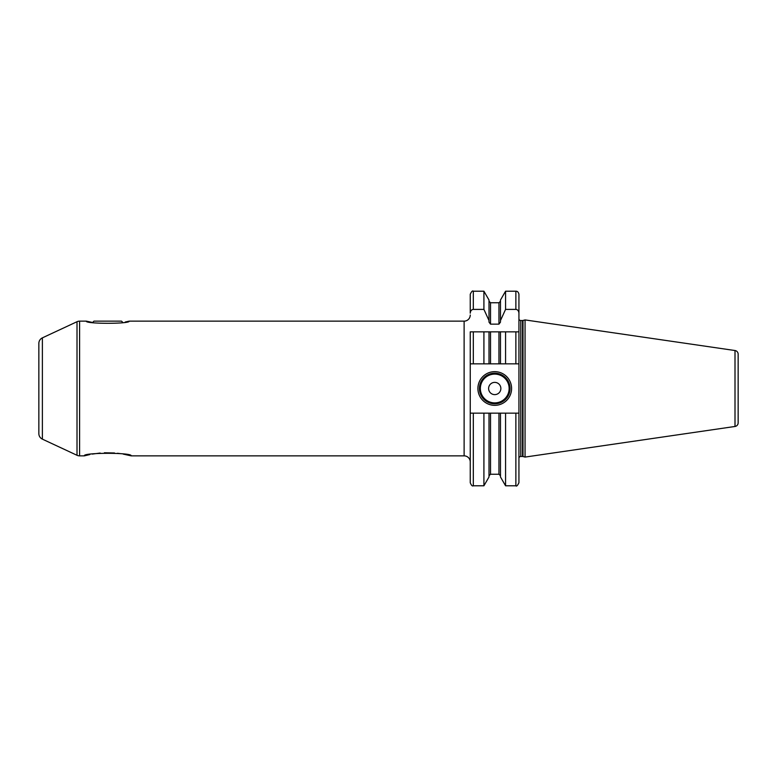 <?xml version="1.0" encoding="UTF-8"?>
<svg xmlns="http://www.w3.org/2000/svg" width="777" height="777" viewBox="0 0 777 777"><rect width="100%" height="100%" fill="white"/><g stroke="black" fill="none" stroke-linecap="round" stroke-linejoin="round"><path stroke-width="1.17" d="M489.005 320.532L483.916 309.401L483.916 291.21L489.005 300.019L489.005 322.125L490.53 324.145L498.951 324.145L500.485 322.125L500.485 320.532L505.565 309.401L515.87 309.401L515.87 291.21C517.463 291.152 518.482 292.171 518.929 294.279L518.929 318.696A1.836 1.836 0 0 0 520.765 320.532L522.523 320.532A1.836 1.836 0 0 0 522.999 320.464L525.058 319.92L525.058 457.08L522.999 456.536A1.836 1.836 0 0 0 522.523 456.468L520.765 456.468A1.836 1.836 0 0 0 518.929 458.304L518.929 413.15L518.929 482.721L518.929 413.15L515.87 413.15L515.87 485.79L505.565 485.79L500.485 476.981L500.485 413.15L489.005 413.15L489.005 476.981L483.916 485.79L483.916 413.15L473.31 413.15L473.31 485.79C472.358 486.402 471.338 485.382 470.25 482.721L470.25 363.85L490.53 363.85L489.005 363.85L489.005 331.857L470.25 331.857L470.25 363.85M470.25 313.199L470.25 294.279L470.25 313.199C470.464 310.849 471.484 309.586 473.31 309.401L483.916 309.401M470.25 315.015A6.119 6.119 0 0 1 464.122 321.144L129.167 321.144C130.74 324.009 84.751 324.009 86.305 321.144L92.055 322.358M470.25 461.985A6.119 6.119 0 0 0 464.122 455.856L464.122 321.144M473.31 413.15L470.25 413.15M515.87 309.401C517.696 309.586 518.715 310.858 518.929 313.199L518.929 331.857L498.951 331.857L498.951 363.85L500.485 363.85L490.53 363.85L490.53 331.857L483.916 331.857L483.916 363.85M505.565 363.85L500.485 363.85L500.485 331.857L505.565 331.857L505.565 363.85L518.929 363.85L518.929 331.857L515.87 331.857L515.87 363.85M473.31 363.85L473.31 331.857L470.25 331.857M498.951 331.857L490.53 331.857M489.005 413.15L483.916 413.15M518.929 413.15L518.929 331.857M518.929 294.279L518.929 313.199M525.058 457.08L735.003 426.466A3.671 3.671 0 0 0 738.15 422.834L738.15 354.166A3.671 3.671 0 0 0 735.003 350.534L735.003 426.466M525.058 319.92L735.003 350.534M738.15 354.166L738.15 422.834M738.15 359.411L738.15 417.589M38.85 343.415L38.85 433.585L38.85 343.415A6.119 6.119 0 0 1 42.385 337.859L77.01 321.717A6.119 6.119 0 0 1 79.604 321.144L86.305 321.144M38.85 433.585A6.119 6.119 0 0 0 42.385 439.141L77.01 455.283A6.119 6.119 0 0 0 79.604 455.856L84.343 455.856C82.352 452.476 133.11 452.467 131.138 455.856L464.122 455.856M131.138 455.856L123.184 454.089M120.299 453.622L117.531 453.263M114.481 452.981L104.361 452.777M100.175 453.04L92.288 454.089M89.792 454.564L84.343 455.856M125.223 322.018L129.167 321.144M122.844 322.465L121.513 321.144L93.959 321.144L92.638 322.465M515.87 413.15L505.565 413.15L505.565 485.79M505.565 309.401L505.565 291.21L515.87 291.21M500.485 413.15L505.565 413.15M500.485 320.532L500.485 300.019L505.565 291.21M477.904 388.5A16.841 16.841 0 0 1 494.745 371.659A16.841 16.841 0 0 1 511.587 388.5A16.841 16.841 0 0 1 494.745 405.341A16.841 16.841 0 0 1 477.904 388.5M479.438 388.5A15.307 15.307 0 0 1 494.745 373.193A15.307 15.307 0 0 1 510.052 388.5A15.307 15.307 0 0 1 494.745 403.807A15.307 15.307 0 0 1 479.438 388.5M488.616 388.5A6.119 6.119 0 0 0 494.745 394.619A6.119 6.119 0 0 0 500.864 388.5A6.119 6.119 0 0 0 494.745 382.381A6.119 6.119 0 0 0 488.616 388.5M483.916 291.21L473.31 291.21L473.31 309.401M520.765 456.468L520.765 320.532M522.523 456.468L522.523 320.532M522.999 456.536L522.999 320.464M42.385 439.141L42.385 337.859M77.01 455.283L77.01 321.717M79.604 455.856L79.604 321.144M498.951 324.145L498.951 302.768L500.485 301.243M500.485 475.757L498.951 474.232L498.951 413.15M490.53 413.15L490.53 474.232L489.005 475.757M498.951 302.768L490.53 302.768L490.53 324.145M480.351 388.5A14.394 14.394 0 0 0 494.745 402.894A14.394 14.394 0 0 0 509.129 388.5A14.394 14.394 0 0 0 494.745 374.106A14.394 14.394 0 0 0 480.351 388.5M473.31 291.21C472.562 290.433 471.542 291.453 470.25 294.279M483.916 485.79L473.31 485.79M515.87 485.79C516.54 486.625 517.56 485.606 518.929 482.721M498.951 474.232L490.53 474.232M490.53 302.768L489.005 301.243"/></g></svg>
